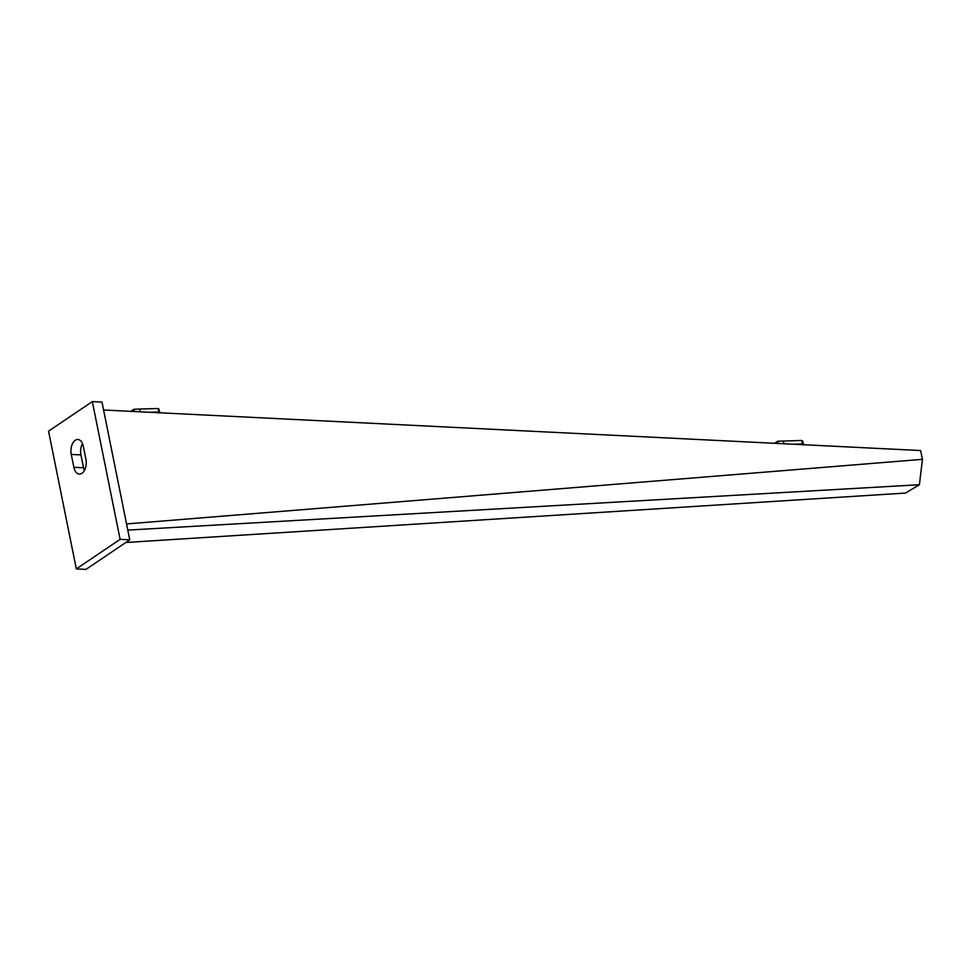 <?xml version="1.0" encoding="UTF-8"?>
<svg xmlns="http://www.w3.org/2000/svg" width="971" height="971" viewBox="0 0 971 971"><rect width="100%" height="100%" fill="white"/><g stroke="black" fill="none" stroke-linecap="round" stroke-linejoin="round"><path stroke-width="1.46" d="M48.55 431.16L76.321 568.909L120.113 539.354L92.33 401.606L48.55 431.16M120.113 539.354L129.762 539.84L85.982 569.394L76.321 568.909M129.762 539.84L101.991 402.091L92.33 401.606M82.474 443.565A10.899 6.336 -87.2 0 0 80.933 454.901L83.518 467.767A10.899 6.336 -87.2 0 0 84.368 470.498M85.909 459.162L83.312 446.296A10.899 6.336 -87.2 0 0 77.838 439.475A10.899 6.336 -87.2 0 0 71.271 454.428L73.869 467.282A10.899 6.336 -87.2 0 0 79.343 474.103A10.899 6.336 -87.2 0 0 85.909 459.162M158.297 409.519L159.268 413.003L158.649 411.995L149.352 412.274M157.678 408.512L139.472 409.046L140.237 411.825M134.399 411.534L133.925 409.289L130.867 411.352M139.472 409.046L133.925 409.289M103.581 410.005L920.617 450.544L922.45 459.344L126.558 523.939M127.796 530.093L919.403 484.723L922.45 459.344M125.817 542.498L905.482 493.062L919.403 484.723M778.159 443.468L777.698 441.235L774.627 443.298M802.07 441.465L801.451 440.458L777.698 441.235M783.245 440.992L784.01 443.759M801.451 440.458L803.029 444.949L802.41 443.941L793.113 444.22M83.518 467.767L73.869 467.282M80.933 454.901L71.271 454.428M159.778 412.323L158.807 408.84M803.551 444.269L802.58 440.773"/></g></svg>
